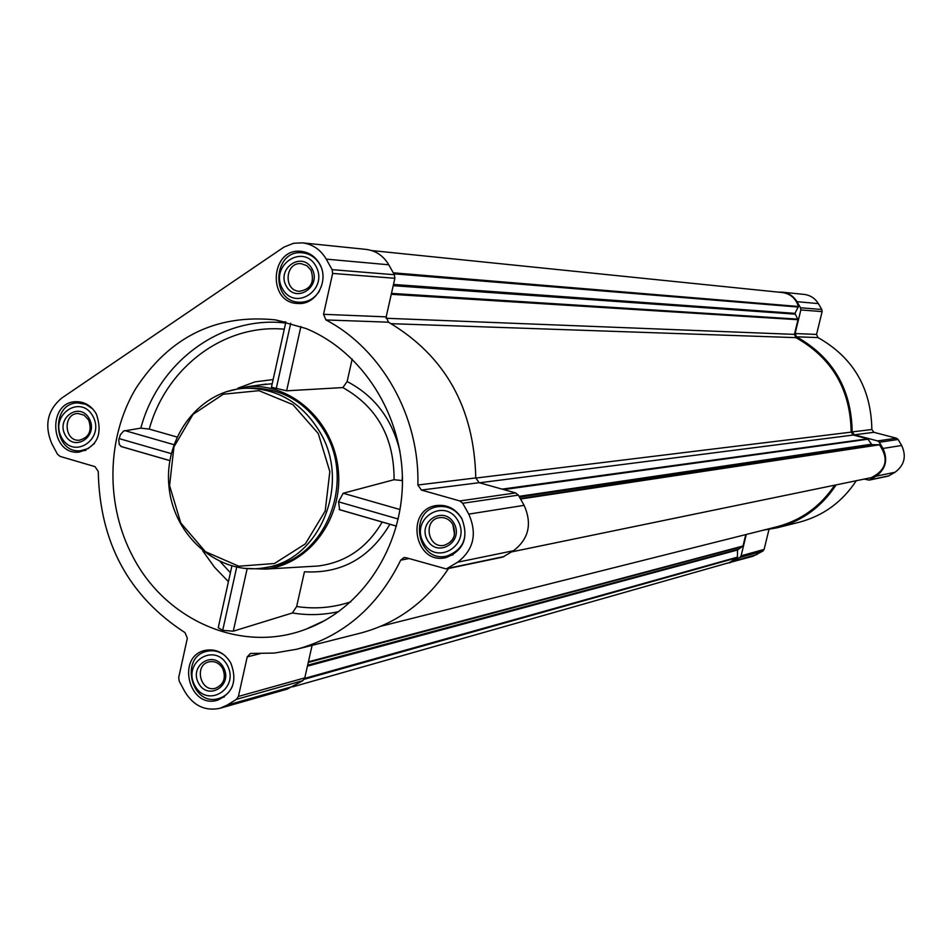 <?xml version="1.0" encoding="UTF-8"?>
<svg xmlns="http://www.w3.org/2000/svg" width="952" height="952" viewBox="0 0 952 952"><rect width="100%" height="100%" fill="white"/><g stroke="black" fill="none" stroke-linecap="round" stroke-linejoin="round"><path stroke-width="1.43" d="M452.854 524.516L454.532 534.393M285.874 322.014L271.439 387.214L286.623 390.808L342.863 387.571L347.135 381.55L352.18 359.047M402.446 480.617L394.068 479.713L343.184 493.243L338.531 501.823L339.638 509.677M133.078 557.087C105.398 505.452 106.279 438.646 135.458 389.047C169.242 336.948 215.866 313.898 275.318 319.872L306.032 328.523C362.212 351.538 402.589 414.715 402.446 481.058C402.434 547.412 362.046 608.554 306.116 629.117C242.177 653.822 166.302 621.073 133.078 557.087M284.279 329.202C224.077 323.632 166.195 367.436 149.25 429.09L140.813 428.15L123.677 430.994L120.392 434.683L118.762 440.074L119.286 444.632L121.57 446.631M231.883 566.023L218.234 627.725L222.697 630.343L233.276 631.188L292.419 612.957L296.655 606.495L304.45 571.783C341.28 573.889 369.781 558.05 389.927 524.266M272.212 383.739L259.218 385.048M226.16 391.772L246.913 386.786C290.646 382.216 333.7 420.832 338.257 469.764C343.434 518.626 308.841 564.976 265.072 569.117L243.736 568.332M149.25 429.09L176.941 437.004M319.491 263.68C315.207 256.445 309.174 252.351 301.368 251.387C270.356 247.27 266.762 303.152 297.976 303.486C316.231 305.247 329.725 280.4 319.491 263.68M461.791 518.483C455.794 508.832 447.5 504.5 436.897 505.488C404.731 508.939 414.263 565.143 445.762 557.682C463.636 550.792 468.979 537.725 461.791 518.483M230.789 662.985C224.529 652.751 216.044 648.538 205.323 650.347C175.775 656.083 188.889 709.347 217.627 700.16C233.109 693.032 237.5 680.644 230.789 662.985M96.354 414.049C91.582 405.885 84.906 401.768 76.327 401.696C47.088 401.435 49.921 455.258 78.98 452.129C97.282 446.893 103.078 434.195 96.354 414.049M326.227 259.134L332.105 269.654L332.641 273.426L323.537 314.315L325.941 319.943C381.847 349.241 419.808 416.69 417.868 485.008L421.415 490.054L459.804 500.942L462.708 503.275L468.765 514.116C477.404 533.739 473.703 549.768 457.662 562.204L446.298 568.951L405.957 557.67L403.934 557.574L400.709 560.157C377.742 606.852 343.077 636.543 296.691 649.24L274.283 653.072L250.4 653.453L247.222 656.88L238.405 696.447L236.405 699.351L227.04 705.158L220.019 708.276C205.239 711.358 193.518 705.837 184.866 691.711L179.214 681.192L178.702 677.515L187.342 638.221L185.021 632.64C128.603 596.095 99.674 542.354 98.258 471.442L94.986 466.623L60.071 456.401L57.453 454.199L51.955 443.965C44.113 425.508 47.35 410.229 61.701 398.103L283.946 247.103L293.573 243.284L302.355 242.843C312.625 244.176 320.586 249.602 326.227 259.134L388.773 264.787L394.366 274.723L394.878 278.281L386.179 316.873L323.537 314.315M782.354 292.169L804.202 294.418C810.319 295.203 815.043 298.274 818.363 303.605L821.814 309.495L822.123 311.601L816.554 334.426L795.11 333.545L800.846 309.947L800.537 307.77L796.967 301.677C793.54 296.155 788.673 292.99 782.354 292.169L778.641 292.157M873.924 432.315L854.325 434.814L877.589 440.919L879.339 442.252L882.968 448.452C888.133 459.673 885.848 468.908 876.102 476.167L869.188 480.117L888.311 476.095L894.999 472.275C904.448 465.254 906.673 456.329 901.663 445.488L898.152 439.491L896.451 438.206L873.924 432.315L871.853 429.519C871.139 388.095 853.182 357.44 817.97 337.579L816.554 334.426M856.276 480.724C842.282 501.978 823.302 515.794 799.311 522.208L777.367 527.741L763.266 530.204M768.978 529.479L764.123 549.387L762.909 551.041L752.984 556.265L725.781 563.596M479.499 482.783L853.278 435.04L867.724 438.824L871.83 444.643L879.458 444.798C889.12 459.031 886.407 469.967 871.33 477.618L871.247 477.63M745.785 534.596L743.012 546.008L737.514 550.006L737.431 557.61L729.303 562.584L292.74 686.844M817.97 337.579L796.574 336.806L795.11 333.545M796.574 336.806C832.905 357.357 851.445 389.059 852.183 431.922L854.325 434.814M869.188 480.117L864.19 479.094M836.13 484.889C821.695 506.857 802.119 521.137 777.367 527.741M746.285 534.477L741.096 555.825L739.847 557.539L729.613 562.929M371.685 250.554L782.354 292.538C790.481 293.787 795.836 298.428 798.419 306.473L794.968 313.363L797.99 319.717L794.432 334.378L795.896 337.639C832.072 358.012 850.481 389.511 851.147 432.137L853.278 435.04M834.69 485.175C820.398 506.5 801.156 520.363 776.963 526.765L380.919 626.226M446.298 568.951L502.727 557.087L513.533 550.72C528.777 538.963 532.311 523.838 524.112 505.345L518.364 495.123L515.615 492.922L479.142 482.688L475.774 477.928C474.203 407.623 445.096 355.703 388.464 322.181L386.179 316.873M448.559 568.475C426.306 601.89 396.901 623.453 360.356 633.151L296.691 649.24M312.113 645.337L304.783 677.883L302.879 680.632L287.242 689.105L220.019 708.276M302.355 242.843L366.068 249.388C375.85 250.662 383.418 255.79 388.773 264.787M247.103 388.226L252.22 388.107C283.363 388.535 307.651 403.279 325.096 432.327C355.881 483.985 324.453 559.443 270.011 566.773L264.977 567.666C319.61 560.312 351.157 484.52 320.253 432.648C302.736 403.469 278.353 388.666 247.103 388.226C200.836 388.975 163.577 436.575 168.992 486.615C173.55 536.738 219.472 576.055 264.977 567.666M121.273 446.595L169.825 460.625M119.036 438.575L171.253 453.616M124.688 430.554L173.883 444.667M338.531 501.823L398.222 519.018M343.184 493.243L400.066 509.558M339.412 509.665L396.448 526.159M290.717 323.228L276.187 388.821M300.892 326.524L286.623 390.808M236.691 567.19L222.697 630.343M247.103 568.856L233.276 631.188M318.265 433.529L292.895 404.648L258.956 390.677L223.327 394.211L193.054 414.334L173.93 446.928L169.575 485.615L180.761 522.922L205.394 551.672L238.773 566.214L274.462 563.501L305.378 543.854L325.203 511.01L329.832 471.561L318.265 433.529M92.701 408.884L85.823 404.338L77.981 402.922C50.266 402.696 52.955 453.688 80.504 450.748L88.143 448.57L94.51 443.37M92.963 416.333C80.813 393.533 49.218 415.001 61.559 437.492C73.53 460.292 105.374 439.003 92.963 416.333M89.321 418.785C79.992 401.244 55.668 417.75 65.176 435.064C74.387 452.593 98.865 436.206 89.321 418.785M320.943 266.715L319.836 264.489C315.778 257.623 310.043 253.744 302.629 252.839C273.248 248.96 269.844 301.891 299.416 302.236C307.793 302.355 314.446 298.666 319.348 291.145M315.862 266.12C303.022 242.784 269.356 265.667 282.411 288.658C295.06 311.994 328.999 289.313 315.862 266.12M311.994 268.726C302.129 250.781 276.199 268.357 286.255 286.076C296.012 304.021 322.085 286.552 311.994 268.726M461.946 518.959C456.258 509.796 448.38 505.69 438.313 506.631C407.849 509.939 416.881 563.156 446.726 556.123C463.695 549.601 468.765 537.214 461.946 518.959M458.031 520.827C444.786 496.789 409.919 518.792 423.39 542.509C436.433 566.547 471.573 544.758 458.031 520.827M454.021 523.338C443.846 504.846 417 521.755 427.365 540.01C437.42 558.503 464.433 541.724 454.021 523.338M224.898 655.559C219.388 651.335 213.45 649.907 207.084 651.263C179.083 656.725 191.519 707.181 218.758 698.506C225.005 696.626 229.575 692.497 232.455 686.118M227.278 665.186C214.771 641.707 182.082 662.33 194.791 685.499C207.12 708.966 240.071 688.546 227.278 665.186M223.518 667.531C213.903 649.478 188.746 665.329 198.528 683.167C208.024 701.219 233.347 685.488 223.518 667.531M88.667 420.046L84.085 415.132L77.969 413.501C62.594 413.489 64.082 441.752 79.373 440.217C89.131 437.492 92.225 430.768 88.667 420.046M222.685 668.506C219.341 663.044 214.807 660.819 209.083 661.83C193.589 664.972 200.479 692.925 215.604 688.213C223.875 684.476 226.231 677.907 222.685 668.506M452.854 524.528C449.642 519.364 445.203 517.079 439.526 517.662C422.7 519.649 427.686 549.042 444.227 545.306C453.795 541.724 456.662 534.798 452.854 524.528M311.03 270.225L306.877 265.679L301.296 263.704C285.017 261.693 283.137 290.967 299.499 291.3C310.923 289.241 314.767 282.22 311.03 270.225M285.136 321.788L284.339 322.026L285.136 321.788M314.529 625.226L315.362 625.297L314.529 625.226M347.135 381.55C374.564 395.842 392.164 419.082 399.935 451.284M402.363 475.714L402.196 480.546M285.648 323.025C221.233 315.279 158.472 361.998 140.813 428.15M228.42 581.66L214.545 567.249L202.716 550.851M338.841 611.565C323.442 615.075 307.972 615.539 292.419 612.957M382.18 522.029C367.163 547.745 345.826 562.406 318.158 566.012L311.03 566.428M342.863 387.571C377.147 406.944 394.211 437.658 394.068 479.713M230.396 572.747L220.388 561.835M273.141 379.562L255.017 381.859L237.833 388.202M350.883 601.795C333.129 607.745 315.053 609.316 296.655 606.495M502.085 489.126L867.724 438.824M308.4 661.818L743.012 546.008M821.814 309.495L800.537 307.77M818.363 303.605L796.967 301.677M822.123 311.601L800.846 309.947M871.853 429.519L852.183 431.922M896.451 438.206L877.589 440.919M898.152 439.491L879.339 442.252M901.663 445.488L882.968 448.452M894.999 472.275L876.102 476.167M889.132 475.774L870.033 479.784M764.123 549.387L741.096 555.825M762.909 551.041L739.847 557.539M757.245 554.421L734.004 561.025M391.26 294.299L797.99 319.717M386.06 318.265L794.432 334.378M503.715 489.578L868.188 439.181M519.054 496.349L871.163 444.263M519.459 497.063L871.83 444.643M520.304 498.562L878.922 444.584M520.554 499.015L879.458 444.798M511.652 551.874L871.33 477.618L511.652 551.886M308.258 662.461L742.679 546.472M307.639 665.186L737.871 549.352M307.425 666.15L737.514 550.006M304.628 678.395L737.633 557.087M304.224 679.276L737.431 557.61M393.295 272.819L798.419 306.473M393.854 273.807L798.359 307.056M393.485 284.446L794.968 313.363M393.212 285.671L794.979 314.124M391.474 293.383L797.907 319.134M475.774 478.071L851.147 432.137M391.201 323.68L795.896 337.639M394.366 274.723L332.105 269.654M394.878 278.281L332.641 273.426M388.464 322.181L325.941 319.943M475.774 477.928L417.868 485.008M479.142 482.688L421.415 490.054M515.615 492.922L459.804 500.942M518.364 495.123L462.708 503.275M524.112 505.345L468.765 514.116M513.533 550.72L457.662 562.204M504.06 556.563L447.69 568.38M408.991 558.562L400.709 560.157M260.158 653.655L247.222 656.88M304.783 677.883L238.405 696.447M302.879 680.632L236.405 699.351M293.942 686.142L227.04 705.158M285.79 322.371L275.318 319.872M325.286 620.252L306.116 629.117M265.072 569.117L310.923 566.428M246.913 386.786L266.155 384.072M120.868 446.428L169.825 460.578M339.102 509.522L396.46 526.111M83.383 402.744L77.981 402.922M85.894 450.391L80.504 450.748M308.674 253.41L302.629 252.839M305.473 302.546L299.416 302.236M444.703 505.702L438.313 506.631M453.057 554.873L446.726 556.123M212.629 649.954L207.084 651.263M224.255 696.983L218.758 698.506"/></g></svg>
